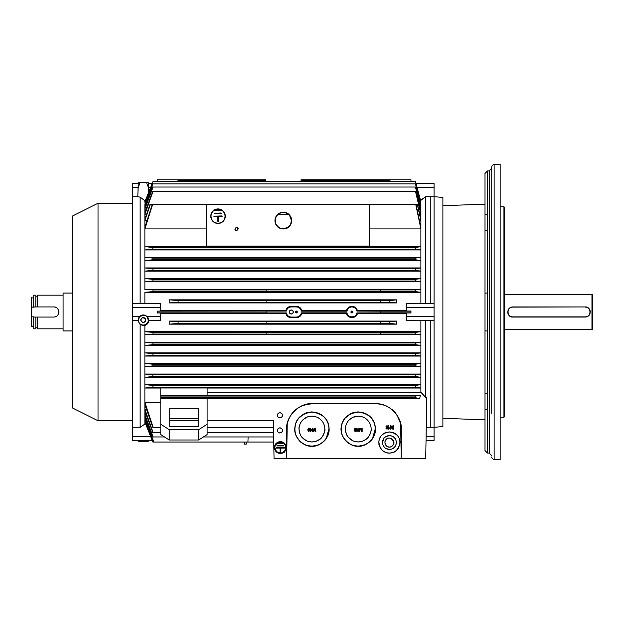 <?xml version="1.0" encoding="UTF-8"?>
<svg xmlns="http://www.w3.org/2000/svg" width="624" height="624" viewBox="0 0 624 624"><rect width="100%" height="100%" fill="white"/><g stroke="black" fill="none" stroke-linecap="round" stroke-linejoin="round"><path stroke-width="0.94" d="M355.774 428.509L356.546 428.158M309.449 428.509L310.229 428.158M220.311 210.116L220.311 210.561L215.537 210.343L220.311 210.116M215.537 210.343L220.529 210.343M221.153 212.995L221.153 213.494L214.664 213.244L221.153 212.995M214.664 213.275L221.403 213.275M221.996 215.927L221.996 216.427L218.291 216.427L218.291 221.855L217.784 221.855L217.784 216.427L213.821 216.177L221.996 215.927M218.291 216.458L222.245 216.208M218.291 221.879L217.784 221.855M213.821 216.208L217.784 216.458M225.038 216.177A7.004 6.997 0 0 0 218.033 209.18A7.004 6.997 0 0 0 211.029 216.177A7.004 6.997 0 0 0 218.033 223.174A7.004 6.997 0 0 0 225.038 216.177A7.004 6.997 180 0 0 218.033 209.212A7.004 6.997 180 0 0 211.029 216.193M225.287 216.177A7.254 7.246 180 0 1 218.033 223.431A7.254 7.246 180 0 1 210.779 216.177A7.254 7.246 180 0 1 218.033 208.931A7.254 7.246 180 0 1 225.287 216.177A7.254 7.246 0 0 1 225.287 216.208L225.287 216.177M210.779 216.208L210.779 216.177A7.254 7.246 0 0 0 218.033 223.454A7.254 7.246 0 0 0 225.287 216.208M430.264 427.651L430.264 320.635M430.264 303.365L430.264 196.349M434.054 427.323L442.892 426.543L442.892 197.457L434.054 196.677M487.531 393.323L485.004 393.323L485.004 175.906L485.004 450.536L487.531 453.063L487.531 170.937L489.216 170.937L489.216 214.672M442.892 418.33L485.004 419.796L485.004 393.323M504.371 386.139L504.371 207.152L503.95 206.731L503.95 417.269L504.371 416.848L504.371 386.139M494.138 164.494L494.138 459.506L500.159 459.818L500.159 164.182L494.138 164.494C492.461 165.04 491.657 165.883 491.743 167.021L491.743 214.672M491.743 409.328L491.743 167.021M491.743 413.533L491.743 168.41L489.216 170.937L489.216 453.063L491.743 455.59M485.004 419.796L485.004 173.464L487.531 170.937M487.531 214.672L485.004 214.672L485.004 230.677L487.531 230.677M35.833 327.787L37.393 327.787L35.833 327.787M63.079 328.84L37.393 328.84L37.393 317.054L35.833 317.054L35.833 328.84L33.727 328.84L35.833 328.84L35.833 317.054L33.727 317.054L33.727 328.84L33.727 317.054L53.812 317.054C60.52 317.132 60.161 306.517 53.812 306.946L33.727 306.946L37.393 306.946L35.833 306.946L35.833 295.16L33.727 295.16L33.727 307.164L31.621 307.164L35.833 306.946L35.833 296.213L37.393 296.213M31.621 326.313L33.727 326.313L31.2 325.9L31.621 297.687L31.2 308.607L31.2 325.9L31.621 326.313L31.621 316.836L31.621 326.313M33.727 316.836L31.621 316.836L31.2 315.393L31.621 316.836L33.727 316.836M33.727 297.687L31.2 298.1L31.2 308.607M31.2 317.14L31.2 306.86L31.2 317.14M55.357 316.813L56.347 316.368M58.118 314.644L58.859 311.821M58.835 311.415L58.711 310.744M58.64 310.495L58.422 309.925M58.344 309.754L57.416 308.459A5.054 5.054 0 0 1 53.812 317.054L37.393 317.054L37.393 328.84M56.488 307.71L55.77 307.343M54.631 307.016L53.867 306.946M53.882 306.946A5.054 5.054 0 0 1 55.068 307.102M55.957 307.421A5.054 5.054 0 0 1 57.197 308.248M63.079 295.16L37.393 295.16L37.393 306.946L53.812 306.946C60.146 306.501 60.559 317.125 53.812 317.054M72.758 215.881L98.023 203.245L98.023 420.755L72.758 408.119L72.758 215.881L72.758 408.119L72.758 215.881L72.758 293.054L63.079 293.054L63.079 330.946L72.758 330.946M510.455 307.523A5.054 5.054 0 0 0 509.067 308.591A5.054 5.054 0 0 1 512.795 306.946L585.218 306.946L512.795 307.117C506.493 306.836 506.493 317.164 512.795 316.883L585.218 316.883C591.521 317.164 591.521 306.836 585.218 307.117A4.883 4.883 0 0 1 590.101 312A4.883 4.883 0 0 1 585.218 316.883L585.218 317.054C592.441 316.727 591.123 306.423 585.218 306.946L512.795 306.946C505.573 307.242 506.922 317.639 512.795 317.054L512.795 316.883A4.883 4.883 0 0 1 507.913 312A4.883 4.883 0 0 1 512.795 307.117L585.218 306.946A5.054 5.054 0 0 1 586.466 307.102A5.054 5.054 0 0 0 585.289 306.946M512.717 317.054A5.054 5.054 0 0 1 511.516 316.891M510.97 316.711A5.054 5.054 0 0 1 509.504 315.838A5.054 5.054 0 0 0 512.795 317.054L585.218 316.883L512.795 317.054C507 317.647 505.463 307.281 512.795 306.946L512.795 306.946A5.054 5.054 0 0 0 510.658 307.421M509.363 315.705A5.054 5.054 0 0 1 508.318 314.348A5.054 5.054 0 0 0 509.363 315.705M508.287 314.285A5.054 5.054 0 0 1 507.749 312.304A5.054 5.054 0 0 0 508.287 314.285M587.083 307.304A5.054 5.054 0 0 1 588.627 308.264A5.054 5.054 0 0 0 587.083 307.304M588.65 308.295A5.054 5.054 0 0 1 590.273 311.836A5.054 5.054 0 0 0 588.65 308.295M589.033 315.323A5.054 5.054 0 0 1 587.566 316.477A5.054 5.054 0 0 0 589.033 315.323M587.387 316.563A5.054 5.054 0 0 1 585.281 317.054A5.054 5.054 0 0 0 587.387 316.563M504.371 329.683L591.958 329.683L592.8 328.84L592.8 295.16L592.8 328.84L592.8 295.16L591.958 294.317L591.958 329.683L591.958 294.317L504.371 294.317M585.218 306.946C591.045 306.415 592.558 316.68 585.218 317.054L512.795 317.054M487.531 330.946L485.004 330.946M417.37 334.316L420.49 334.737M150.181 334.316L145.478 334.737M144.877 334.316L144.877 334.784L153.036 334.066L152.927 332.381L144.877 331.679L144.877 334.784L420.888 334.784L420.888 331.679L415.537 332.381L415.467 334.066L420.888 334.784L415.467 334.066L415.537 332.381L380.57 332.381L380.57 334.066L415.467 334.066L380.57 334.066L380.57 332.358L266.877 332.358L415.537 332.381L420.888 331.679L144.877 331.679L152.927 332.381L266.877 332.358L152.927 332.381L153.036 334.066L380.57 334.09L266.877 334.09L266.877 332.381L266.877 334.09L153.036 334.066L144.877 334.784L144.877 342.28L420.888 342.28L420.888 334.784L144.877 334.784L144.877 325.432L143.294 325.619L140.135 324.535L140.135 427.268L132.553 427.268L132.553 440.513L152.233 440.513L132.553 440.513L132.553 436.301L150.548 436.301L132.553 436.301L132.553 427.268L140.135 427.268L145.486 423.673L140.135 427.268L140.135 324.535L143.294 325.619M132.553 420.755L98.023 420.755L98.023 203.245L132.553 203.245M143.294 441.269L148.317 441.269L143.294 441.269C138.427 441.269 135.431 441.269 143.294 441.269M278.078 443.188L278.078 443.719L282.633 443.719L282.633 443.212L277.828 443.438L282.633 443.188L278.078 443.188L282.633 443.188L282.633 443.719L277.828 443.438M277.243 445.403L277.243 445.91L283.475 445.91L283.475 445.403L276.986 445.63L283.475 445.372L277.243 445.403M283.725 445.63L276.986 445.63M284.567 447.814L276.401 447.564L284.567 447.845L280.605 448.094L280.605 452.306L280.106 452.306L280.106 448.094L280.106 452.306L280.605 452.306L280.605 448.094L284.31 448.094L284.31 447.587L276.401 447.587L276.401 448.094L280.106 448.094L280.106 452.275L280.106 448.094L276.143 447.814M280.605 452.275L280.605 448.094L280.605 452.275M277.243 445.372L277.243 445.879L277.243 445.372L283.475 445.372L283.475 445.879M276.401 447.564L276.401 448.063L276.401 447.564L284.31 447.564L284.31 448.063M281.861 452.821L284.809 450.746L285.831 447.58A5.476 5.468 -0 0 1 280.355 453.032A5.476 5.468 -0 0 1 274.88 447.58L276.393 451.331L278.327 452.642M279.755 453.001L280.566 453.032M274.88 447.587A5.476 5.468 180 0 0 280.355 453.063A5.476 5.468 180 0 0 285.831 447.587A5.476 5.468 180 0 0 280.355 442.12A5.476 5.468 180 0 0 274.88 447.587C274.318 446.402 275.465 444.709 278.327 442.51L281.58 442.26C283.585 442.595 286.073 444.491 285.706 448.75C284.84 451.487 283.124 452.93 280.566 453.055C275.106 451.682 275.785 451.199 274.88 447.587M274.459 447.587L275.356 450.707C276.962 452.657 278.71 453.586 280.582 453.476C284.045 452.072 284.482 453.983 286.252 447.587C285.909 444.28 284.38 442.369 281.674 441.847C279.318 441.574 277.454 442.127 276.081 443.531C275.231 444.054 274.685 445.403 274.459 447.587A5.897 5.889 -0 0 1 280.355 441.698A5.897 5.889 -0 0 1 286.252 447.587A5.897 5.889 -0 0 1 280.355 453.484A5.897 5.889 -0 0 1 274.459 447.587L274.459 447.564A5.897 5.889 180 0 0 274.459 447.58L274.825 445.513L276.081 443.5L278.171 442.088L280.582 441.675L284.388 443.266L285.722 445.123L286.252 447.58A5.897 5.889 180 0 0 280.355 441.667A5.897 5.889 180 0 0 274.459 447.564M279.934 432.9A2.527 2.519 180 0 0 282.118 429.117A2.527 2.519 180 0 0 277.75 429.117A2.527 2.519 180 0 0 279.934 432.9C277.891 433.485 276.198 429.445 278.889 428.08C282.454 427.253 284.497 431.886 279.934 432.9M279.934 417.745A2.527 2.519 180 0 0 282.118 413.962A2.527 2.519 180 0 0 277.75 413.962A2.527 2.519 180 0 0 279.934 417.745C277.891 418.337 276.198 414.297 278.889 412.932C282.454 412.105 284.497 416.731 279.934 417.745M169.213 426.722L198.689 426.722L169.213 426.722L198.689 426.722L198.689 408.299L169.213 408.299L169.213 426.722L169.213 418.618L198.689 418.618L198.689 426.722L198.689 418.618L169.213 418.618L169.213 426.722L169.213 408.299L198.689 408.299L198.689 426.722L169.213 426.722M286.697 440.778L286.673 458.539L401.209 458.539L401.209 429.062C402.464 418.306 390.296 402.948 375.944 403.798L311.938 403.798C300.456 402.293 284.645 416.302 286.673 431.012L286.673 458.539L287.219 424.039C290.55 410.288 300.183 404.672 311.938 403.861L375.944 403.861C381.584 403.814 386.903 405.709 391.895 409.547C394.828 410.881 397.753 415.717 400.663 424.039L401.209 458.539L425.716 458.539L426.785 397.363L425.63 397.363L420.888 392.278L207.113 392.278L207.113 395.257L420.326 395.257L419.702 398.525L207.113 398.525L419.702 398.525L415.483 397.73L419.702 398.525L420.326 395.257L415.771 396.045L415.483 397.73L160.797 397.73L160.797 395.725L415.771 396.045L160.797 396.045L160.797 397.73L415.483 397.73L415.771 396.045L420.326 395.257L160.797 395.725L160.797 387.988L207.113 387.988L207.113 395.725L207.113 387.988L160.797 387.988L160.797 395.725L207.113 395.725L207.113 392.278L420.888 392.278L420.888 388.05L207.113 388.05L420.888 388.05L420.888 392.278L425.63 397.363L425.63 320.635L406.263 320.635L406.263 312.975L410.974 312.975L410.974 311.158L380.57 311.158L380.57 312.842L410.974 312.842L406.263 312.975L406.263 320.635L406.263 313.552L357.396 313.552L406.263 313.552M169.19 324.168L178.144 323.45L178.09 321.766L169.19 321.071L169.19 324.168L396.575 324.168L389.836 323.45L389.883 321.766L380.57 321.766L380.57 323.45L389.836 323.45L380.57 323.45L380.57 321.695L266.877 321.695L389.883 321.766L396.575 321.071L169.19 321.071L178.09 321.766L266.877 321.695L178.09 321.766L178.144 323.45L266.877 323.45L266.877 321.766L266.877 323.521L380.57 323.521L178.144 323.45L169.19 324.168L169.19 321.071L396.575 321.071L389.883 321.766L389.836 323.45L396.575 324.168L396.575 321.071L396.575 324.168L169.19 324.168M380.57 300.479L178.144 300.55L169.19 299.832L169.19 302.929L396.575 302.929L389.883 302.234L266.877 302.305L380.57 302.305L380.57 300.55L389.836 300.55L396.575 299.832L169.19 299.832L178.144 300.55L178.082 302.234L169.19 302.929L178.082 302.234L178.144 300.55L266.877 300.55L266.877 302.234L178.082 302.234L266.877 302.234L266.877 300.479L380.57 300.479M389.883 302.234L389.836 300.55L380.57 300.55L380.57 302.234L389.883 302.234L396.575 302.929L396.575 299.832L389.836 300.55L389.883 302.234M356.905 311.072L357.396 310.448C356.608 308.116 354.791 306.743 351.936 306.322C349.066 306.735 347.24 308.139 346.46 310.541L346.46 310.541C347.334 307.897 349.159 306.493 351.936 306.322L351.936 306.946C349.448 306.985 347.786 308.389 346.96 311.158A5.054 5.054 0 0 1 356.905 311.072L380.57 311.158L356.905 311.072C356.047 308.35 354.393 306.977 351.936 306.946L351.936 306.322C354.689 306.485 356.507 307.858 357.396 310.448L406.263 310.448L406.263 303.365L406.263 307.577L434.054 307.577L434.054 316.423L406.263 316.423L434.054 316.423L434.054 320.635L406.263 320.635L434.054 320.635L434.054 427.268L426.262 427.268L434.054 427.268L434.054 436.309L426.098 436.309L434.054 436.309L434.054 440.521L426.028 440.521L434.054 440.521L434.054 307.577L406.263 307.577L406.263 311.025L410.974 311.025L410.974 312.842L356.905 312.928A5.054 5.054 0 0 1 346.96 312.842L301.337 312.842A5.054 5.054 0 0 1 296.353 317.054L291.307 317.054A5.054 5.054 45 0 1 286.338 312.928L266.877 312.928L266.877 311.158L266.877 312.842L157.381 312.842L157.381 311.158L157.381 312.975L286.338 312.928C287.079 315.533 288.733 316.906 291.307 317.054L296.353 317.054C298.974 316.891 300.635 315.487 301.337 312.842L346.96 312.842C346.921 318.1 356.834 318.193 356.905 312.928L380.57 312.928L380.57 311.158L410.974 311.158L406.263 311.025L406.263 303.365L425.63 303.365L425.63 196.732L420.888 200.327L420.888 201.731L415.529 181.615L410.974 181.615L415.529 181.615M389.813 180.219L390.281 181.631L389.813 180.219L301.08 180.219L389.86 180.219L390.328 181.631L389.86 180.219M300.94 181.631L301.08 180.219L300.955 181.631L301.08 180.219L300.94 181.631L265.691 181.615L300.908 181.615L301.072 179.782L410.974 179.782L410.974 181.631L410.974 179.782L301.072 179.782L300.908 181.631L301.072 179.782M178.183 180.219L265.528 180.219L178.183 180.219L177.559 181.631L178.121 180.219M265.543 180.219L265.66 181.631L265.528 180.219M144.877 248.282L144.877 228.914L152.568 204.625L144.877 228.914L206.248 228.914L144.877 228.914L144.877 219.274L144.877 220.436L147.046 220.436L144.877 220.436L144.877 227.425L152.178 204.625L149.885 204.625L144.877 219.274L144.877 214.258L144.877 219.274L150.236 204.625L144.877 220.436L150.236 204.625L152.178 204.625L144.877 227.425L144.901 228.883M144.901 228.836L145.322 227.425M417.37 289.684L420.872 289.216L144.877 289.216L144.877 289.684L144.877 289.216L150.173 289.684M420.888 289.216L420.888 278.585L415.467 279.326L415.576 281.011L420.888 281.713L144.877 281.713L152.872 281.011L144.877 281.713L144.877 289.216L153.036 289.934L380.57 289.91L380.57 291.619L415.537 291.619L415.467 289.934L266.877 289.91L266.877 291.619L152.927 291.619L144.877 292.321L420.888 292.321L420.888 303.365L420.888 289.216L420.888 292.321L415.537 291.619L420.888 292.321L144.877 292.321L152.927 291.619L380.57 291.642L380.57 289.934L415.467 289.934L420.888 289.216L415.467 289.934L415.537 291.619L266.877 291.642L266.877 289.934L153.036 289.934L152.927 291.619L153.036 289.934L144.877 289.216L420.888 289.216L420.888 281.713L415.576 281.011L420.888 281.713L144.877 281.713L152.872 281.011L415.576 281.011L152.872 281.011L153.036 279.326L152.872 281.011M144.877 280.145L144.877 281.713L144.877 278.585L153.036 279.326L144.877 278.585L420.888 278.585L144.877 278.585L144.877 271.12L144.877 289.216M415.576 281.011L415.467 279.326L420.888 278.585L420.888 271.12L415.6 270.395L420.888 271.12L420.888 267.946L415.451 268.71L415.6 270.395L152.833 270.395L144.877 271.12L420.888 271.12L144.877 271.12L152.833 270.395L144.877 271.12L144.877 267.946L144.877 271.12L144.877 267.946L153.052 268.71L152.833 270.395L415.6 270.395L415.451 268.71L153.052 268.71L144.877 267.946L420.888 267.946L144.877 267.946L144.877 260.528L152.779 259.787L144.877 260.528L144.877 269.529M152.833 270.395L153.052 268.71L415.451 268.71L420.888 267.946L420.888 260.528L415.639 259.787L420.888 260.528L420.888 257.299L415.459 258.102L415.639 259.787L420.888 260.528L144.877 260.528L420.888 260.528L415.639 259.787L152.779 259.787L144.877 260.528L152.779 259.787L415.639 259.787L415.459 258.102L153.052 258.102L152.779 259.787L153.052 258.102L144.877 257.299L144.877 260.528L144.877 257.299L153.052 258.102L415.459 258.102L420.888 257.299L144.877 257.299L420.888 257.299L420.888 246.636L415.467 247.486L415.685 249.171L420.888 249.951L144.877 249.951L144.877 257.299L144.877 249.951L420.888 249.951L415.685 249.171L152.708 249.171L144.877 249.951L152.708 249.171L415.685 249.171L415.467 247.486L153.036 247.486L152.708 249.171L153.036 247.486L144.877 246.636L144.877 249.951L144.877 246.636L153.036 247.486L415.467 247.486L420.888 246.636L144.877 246.636L420.888 246.636L420.888 219.274L417.557 204.625L420.888 219.274L420.888 212.519L415.631 191.217L420.888 214.258L419.765 214.258L420.888 214.258L415.451 191.217L153.059 191.217L144.877 214.258L146.57 214.258L144.877 214.258L153.059 191.217L415.451 191.217M144.877 258.905L144.877 260.528M148.106 246.979L150.54 247.237M418.314 247.049L419.718 246.831M144.877 213.424L152.786 191.217L144.877 212.519L144.877 207.722L144.877 219.274M144.877 204.165L144.877 207.722L152.833 187.036L144.877 207.722L144.877 205.093L145.876 205.093L144.877 205.093L153.044 183.869L144.877 204.165L152.88 183.869L415.459 183.869L420.888 205.093L415.568 183.869L153.044 183.869M420.88 202.293L420.732 201.739M153.052 181.615L415.459 181.631L152.942 181.615L144.877 201.739L153.044 181.631L144.877 202.332L145.595 202.332L144.877 202.332L144.877 200.803L140.135 197.098L140.135 303.365L144.877 303.365L144.877 292.321L144.877 303.365M145.111 201.739L144.893 202.293M146.858 183.487L148.457 187.699L150.501 187.699L148.457 187.699L148.621 192.387L148.317 182.731L138.263 182.731L143.294 182.731M415.6 187.036L420.888 209.017L415.6 187.036L420.888 207.722L420.888 205.093L420.225 205.093L420.888 205.093L415.459 183.869M334.425 204.625L415.779 204.625L420.888 228.914L415.779 204.625L206.248 204.625L206.248 246.051L369.626 246.051L369.626 204.625L369.626 246.051L206.248 246.051L206.248 204.625L152.178 204.625L417.331 204.625L420.888 220.436L417.331 204.625L416.036 204.625L420.888 227.425L415.779 204.625M245.154 204.625L253.235 204.625M219.047 204.625L227.128 204.625M415.467 279.326L153.036 279.326L415.467 279.326M415.631 191.217L420.888 212.519L420.888 220.436L419.445 220.436L420.888 220.436L420.888 228.914L369.626 228.914L420.888 228.914L420.888 271.12L415.6 270.395M283.304 228.712A8.089 8.089 0 0 1 276.299 216.583A8.089 8.089 0 0 1 290.308 216.583A8.089 8.089 0 0 1 283.304 228.712L287.586 227.487C288.428 227.245 289.505 225.958 290.815 223.618L291.385 220.311L289.653 215.615C287.711 214.352 289.31 213.408 283.304 212.542C279.341 212.566 276.713 214.664 275.418 218.821L275.223 220.311C275.426 222.877 275.886 224.492 276.604 225.155C279.607 227.963 278.179 227.885 283.304 228.712M283.304 228.969A8.346 8.346 0 0 0 290.534 216.45A8.346 8.346 0 0 0 276.073 216.45A8.346 8.346 0 0 0 283.304 228.969L278.889 227.713C278.015 227.464 276.9 226.13 275.551 223.72L274.958 220.303C275.317 217.885 275.909 216.271 276.744 215.452C278.756 214.149 277.103 213.174 283.304 212.277C287.843 212.823 289.653 213.954 291.439 218.759L291.642 220.303C291.431 222.947 290.956 224.617 290.222 225.303C287.126 228.205 288.592 228.119 283.304 228.969M236.566 230.576C238.524 229.515 238.524 228.439 236.566 227.347C234.601 228.439 234.601 229.515 236.566 230.576C234.413 229.913 234.413 228.836 236.566 227.347C238.727 227.994 238.727 229.07 236.566 230.576M144.877 228.914L144.877 249.951M257.618 204.625L330.041 204.625L257.618 204.625M338.465 204.625L342.506 204.625L338.465 204.625C334.558 204.625 332.319 204.625 338.465 204.625M249.194 204.625L253.235 204.625L249.194 204.625C245.287 204.625 243.048 204.625 249.194 204.625M223.088 204.625L227.128 204.625L223.088 204.625C219.18 204.625 216.941 204.625 223.088 204.625M355.306 204.625L359.346 204.625L355.306 204.625C351.406 204.625 349.159 204.625 355.306 204.625M369.626 204.625L359.354 204.625M416.036 204.625L417.331 204.625M351.265 204.625L342.506 204.625M288.288 214.258L278.32 214.258L288.288 214.258M420.888 204.165L420.888 212.519L420.888 209.017L420.038 209.017L420.888 209.017L415.451 187.036L153.052 187.036L144.877 209.017L146.156 209.017L144.877 209.017L153.052 187.036L415.451 187.036M420.888 202.332L420.412 202.332L420.888 202.332L415.459 181.631L420.888 202.332L420.514 200.327L425.63 196.732L425.63 303.365M420.888 271.12L420.888 281.713M144.877 209.017L144.877 207.722L144.877 209.017M139.729 183.487L138.13 187.699L137.81 196.732L138.115 186.974M138.263 182.731L138.13 187.699L132.553 187.699L132.553 183.487L138.239 183.487L132.553 183.487L132.553 187.699L138.13 187.699M138.77 196.95L140.135 197.098L141.679 198.362M152.194 183.487L148.348 183.487L152.194 183.487M265.691 181.631L265.535 179.782L157.381 179.782L157.381 181.631L157.381 179.782L265.535 179.782L265.691 181.631L265.535 179.782M144.877 200.803L144.877 202.332M143.294 317.741L143.278 317.741A2.262 2.262 0 0 1 145.252 321.134A2.262 2.262 0 0 1 141.336 321.134A2.262 2.262 0 0 1 143.294 317.741L145.4 319.176M143.294 317.6A2.402 2.402 0 0 0 141.211 321.204A2.402 2.402 0 0 0 145.369 321.204A2.402 2.402 0 0 0 143.294 317.6C145.876 318.201 146.203 319.73 144.284 322.187C140.899 322.967 138.949 318.568 143.294 317.6M143.294 325.026C144.323 326.227 149.534 321.407 148.317 319.808C148.699 317.507 147.022 315.892 143.294 314.972C140.923 315.229 139.386 316.235 138.684 317.99C138.177 318.482 138.154 319.769 138.622 321.859C139.721 324.106 141.281 325.159 143.294 325.026A5.023 5.023 0 0 1 138.941 317.491A5.023 5.023 0 0 1 147.646 317.491A5.023 5.023 0 0 1 143.294 325.026M415.568 342.989L420.888 342.28L144.877 342.28L152.88 342.989L415.568 342.989L415.459 344.674L420.888 345.415L420.888 342.28L415.568 342.989L152.88 342.989L153.044 344.674L415.459 344.674L415.568 342.989L420.888 342.28L420.888 345.415L415.459 344.674L153.044 344.674L152.88 342.989L144.877 342.28L144.877 345.415L153.044 344.674L144.877 345.415L420.888 345.415L144.877 345.415L144.877 352.88L420.888 352.88L420.888 345.415L420.888 352.88L144.877 352.88L152.825 353.605L415.607 353.605L420.888 352.88L415.607 353.605L415.459 355.29L420.888 356.054L420.888 352.88L420.888 356.054L415.459 355.29L415.607 353.605L152.825 353.605L153.044 355.29L415.459 355.29L153.044 355.29L152.825 353.605L144.877 352.88L144.877 356.054L153.044 355.29L144.877 356.054L420.888 356.054L144.877 356.054L144.877 363.472L420.888 363.472L420.888 356.054L420.888 363.472L144.877 363.472L152.779 364.213L415.639 364.213L420.888 363.472L415.639 364.213L415.451 365.898L420.888 366.701L420.888 363.472L420.888 366.701L415.451 365.898L415.639 364.213L152.779 364.213L153.052 365.898L415.451 365.898L153.052 365.898L152.779 364.213L144.877 363.472L144.877 366.701L153.052 365.898L144.877 366.701L420.888 366.701L144.877 366.701L144.877 374.049L420.888 374.049L420.888 366.701L420.888 374.049L144.877 374.049L152.708 374.829L415.685 374.829L420.888 374.049L415.685 374.829L415.467 376.514L420.888 377.364L420.888 374.049L420.888 377.364L415.467 376.514L415.685 374.829L152.708 374.829L153.036 376.514L415.467 376.514L153.036 376.514L152.708 374.829L144.877 374.049L144.877 377.364L153.036 376.514L144.877 377.364L420.888 377.364L144.877 377.364L144.877 384.618L152.662 385.437L415.717 385.437L420.888 384.618L144.877 384.618L420.888 384.618L420.888 377.364L420.888 388.05L420.888 384.618L415.717 385.437L415.459 387.122L420.888 388.05L415.459 387.122L415.717 385.437L152.662 385.437L153.044 387.122L415.459 387.122L153.044 387.122L152.662 385.437L144.877 384.618L144.877 334.784M245.404 444.14L246.207 444.14L245.404 444.14M248.11 436.956L247.931 442.034L273.749 442.034L153.863 442.034L144.877 418.673L144.877 423.673L144.877 422.144L152.841 442.034L144.877 421.528L152.958 442.034L153.691 442.034L152.958 442.034L153.691 442.034L144.877 419.663L153.691 442.034L247.931 442.034L248.11 436.956M145.119 422.144L144.877 421.528L145.603 421.528L144.877 421.528L144.877 418.673L153.863 442.034L152.841 442.034L152.233 440.513M145.259 419.663L144.877 418.673L145.883 418.673L144.877 418.673L145.259 419.663M145.361 416.021L144.877 414.687L144.877 418.673L144.877 416.021L152.919 436.956L144.877 416.021L144.877 414.687L153.137 436.956L144.877 414.687L146.172 414.687L144.877 414.687L145.361 416.021M273.663 436.956L203.44 436.956L273.663 436.956L273.585 432.728L207.113 432.728L273.585 432.728L273.499 427.378L207.113 427.378L273.499 427.378L273.374 420.404L207.113 420.404L273.374 420.404L273.663 436.956M164.479 436.956L153.137 436.956L164.479 436.956M144.877 411.138L144.877 414.687L144.877 411.138L152.872 432.728L144.877 411.138L144.877 409.352L144.877 411.138L144.877 409.352L153.153 432.728L144.877 409.352L146.445 409.352L144.877 409.352L144.877 404.804L144.877 410.257M160.797 432.728L153.153 432.728L160.797 432.728M152.833 427.378L144.877 404.804L152.833 427.378M160.797 427.378L153.161 427.378L144.877 402.457L144.877 404.804L144.877 402.457L160.797 402.457L144.877 402.457L153.161 427.378L160.797 427.378M144.877 388.05L144.877 402.457L144.877 384.618L144.877 388.05L153.044 387.122L144.877 388.05L160.797 388.05L144.877 388.05L144.877 384.618L144.877 386.35M198.689 420.404L169.213 420.404L198.689 420.404M144.877 403.65L144.877 404.804M144.877 422.136L144.877 421.528M144.877 418.673L144.877 416.021M308.123 429.905L308.81 431.301L308.123 429.905L308.81 428.501L308.123 429.905L308.81 428.501L309.496 429.905L308.81 428.501L308.123 429.905L308.81 431.301L309.496 429.905L308.763 431.301M308.849 428.501L309.496 429.905L309.278 431.059M309.925 429.975L308.81 431.652L307.694 429.905L308.81 431.652L309.925 429.905L309.59 428.509L308.81 428.158L307.694 429.967M307.694 429.827L308.747 428.158M308.841 428.158L309.59 428.509L309.925 429.905L308.81 431.652M309.613 428.54L308.81 428.158L307.694 429.905M311.009 429.421L311.009 430.966L311.009 429.421L312.086 429.421L311.009 429.421L311.009 430.966L312.086 429.421L311.009 429.421L312.086 429.421L311.009 430.966L312.086 429.421L311.009 430.966L311.009 429.421M312.499 429.421L311.009 429.031L310.588 428.212L310.588 429.031L310.128 429.031L310.588 431.636L312.499 429.421L310.588 431.636L310.588 429.421L310.128 429.421L310.588 428.212L311.009 429.031L312.499 429.421M314.332 429.211L315.143 431.636L315.822 431.636L315.822 428.212L315.385 428.212L315.385 431.129L314.402 428.212L312.991 431.083L312.991 428.212L312.554 428.212L312.554 431.636L313.162 431.636L314.168 428.704L315.143 431.636L315.822 431.636L315.822 428.212L315.385 428.212L315.385 431.129L314.402 428.212L312.991 431.083L312.991 428.212L312.554 428.212L312.554 431.636L313.162 431.636L313.989 429.257M311.938 441.948L315.869 441.332L319.823 439.257C322.468 438.555 325.907 428.867 324.823 429.25C325.003 427.183 323.809 422.924 322.054 421.083L319.441 418.587C318.022 418.072 319.231 417.152 311.938 416.177C309.169 416.38 307.39 416.762 306.61 417.331L302.983 419.796C301.564 421.021 299.442 424.304 299.161 427.362C298.412 426.091 299.582 435.833 302.094 437.385L306.251 440.63C307.211 440.778 305.698 441.207 311.938 441.948A12.886 12.886 0 0 1 300.776 422.62A12.886 12.886 0 0 1 323.099 422.62A12.886 12.886 0 0 1 311.938 441.948M306.766 445.271A17.012 17.012 0 0 0 312.905 446.043M317.031 445.294A17.012 17.012 0 0 0 320.65 443.672M328.497 432.962A17.012 17.012 0 0 0 328.856 430.841M328.871 427.463A17.012 17.012 0 0 0 328.232 424.18M327.218 421.59A17.012 17.012 0 0 0 326.157 419.718M324.659 417.768A17.012 17.012 0 0 0 321.968 415.319M319.238 413.696A17.012 17.012 0 0 0 311.719 412.051M308.116 412.487A17.012 17.012 0 0 0 300.199 416.746M297.515 420.03A17.012 17.012 0 0 0 296.135 422.76M295.136 426.387A17.012 17.012 0 0 0 295.082 431.356M296.377 435.942A17.012 17.012 0 0 0 296.626 436.472M302.39 443.141A17.012 17.012 0 0 0 304.247 444.233M311.938 446.074C304.473 446.995 293.927 438.227 294.934 428.407C295.503 419.016 301.174 413.564 311.938 412.051C322.702 413.564 328.364 419.016 328.934 428.407C329.948 438.22 319.394 446.995 311.938 446.074M311.938 446.215C319.457 447.143 330.104 438.298 329.082 428.399C328.505 418.93 322.795 413.431 311.938 411.91C301.08 413.431 295.37 418.93 294.793 428.399C293.771 438.298 304.411 447.151 311.938 446.215L306.704 445.403C307.203 445.801 301.837 443.336 301.439 442.634C299.824 441.722 298.015 439.319 296.002 435.419C294.785 430.934 294.38 428.594 294.793 428.399L295.909 422.939L298.459 418.439L304.083 413.813C303.475 414.227 305.838 412.253 311.938 411.91L318.185 413.08C318.014 412.784 322.858 415.451 323.24 416.153L326.266 419.617C327.608 422.191 326.992 419.975 328.661 425.233L329.082 428.399L326.149 438.68C325.572 439.904 323.864 441.558 321.009 443.625L318.708 444.826L311.938 446.215M360.656 429.211L361.468 431.636L362.146 431.636L362.146 428.212L361.709 428.212L361.709 431.129L360.719 428.212L359.307 431.083L359.307 428.212L358.87 428.212L358.87 431.636L359.479 431.636L360.493 428.704L361.468 431.636L362.146 431.636L362.146 428.212L361.709 428.212L361.709 431.129L360.719 428.212L359.307 431.083L359.307 428.212L358.87 428.212L358.87 431.636L359.479 431.636L360.305 429.257M357.326 429.421L357.326 430.966L357.326 429.421L358.402 429.421L357.326 429.421L357.326 430.966L358.402 429.421L357.326 429.421L358.402 429.421L357.326 430.966L358.402 429.421L357.326 430.966L357.326 429.421M358.816 429.421L357.326 429.031L356.905 428.212L356.905 429.031L356.444 429.031L356.905 431.636L358.816 429.421L356.905 431.636L356.905 429.421L356.444 429.421L356.905 428.212L357.326 429.031L358.816 429.421M354.44 429.905L355.134 431.301L354.44 429.905L355.126 428.501L354.44 429.905L355.126 428.501L355.813 429.905L355.126 428.501L354.44 429.905L355.134 431.301L355.813 429.905L355.087 431.301M355.173 428.501L355.813 429.905L355.594 431.059M356.242 429.975L355.126 431.652L354.011 429.905L355.126 431.652L356.242 429.905L355.906 428.509L355.126 428.158L354.011 429.967M354.011 429.827L355.064 428.158M355.157 428.158L355.883 428.485M355.93 428.54L356.242 429.905L355.126 431.652M354.011 429.905L355.126 428.158L355.906 428.509M358.254 441.948L362.185 441.332L366.14 439.257C368.784 438.555 372.224 428.867 371.14 429.25C371.319 427.183 370.126 422.924 368.371 421.083L365.765 418.587C364.338 418.072 365.555 417.152 358.254 416.177L352.927 417.331L349.307 419.796C347.88 421.021 345.758 424.304 345.485 427.362C344.729 426.091 345.899 435.833 348.418 437.385L352.576 440.63C353.527 440.778 352.022 441.207 358.254 441.948A12.886 12.886 0 0 1 347.1 422.62A12.886 12.886 0 0 1 369.416 422.62A12.886 12.886 0 0 1 358.254 441.948M353.09 445.271A17.012 17.012 0 0 0 359.221 446.043M363.347 445.294A17.012 17.012 0 0 0 366.967 443.672M374.813 432.962A17.012 17.012 0 0 0 375.172 430.841M375.196 427.463A17.012 17.012 0 0 0 374.556 424.18M373.542 421.59A17.012 17.012 0 0 0 372.473 419.718M370.976 417.768A17.012 17.012 0 0 0 368.285 415.319M365.563 413.696A17.012 17.012 0 0 0 358.043 412.051M354.432 412.487A17.012 17.012 0 0 0 346.523 416.746M343.84 420.03A17.012 17.012 0 0 0 342.451 422.76M341.453 426.387A17.012 17.012 0 0 0 341.398 431.356M342.701 435.942A17.012 17.012 0 0 0 342.943 436.472M348.707 443.141A17.012 17.012 0 0 0 350.563 444.233M358.254 446.074C350.797 446.995 340.244 438.227 341.258 428.407C341.827 419.016 347.49 413.564 358.254 412.051C369.018 413.564 374.689 419.016 375.258 428.407C376.272 438.22 365.711 446.995 358.254 446.074M358.254 446.215C365.773 447.143 376.42 438.298 375.398 428.399C374.829 418.93 369.112 413.431 358.254 411.91C347.404 413.431 341.687 418.93 341.11 428.399C340.096 438.298 350.735 447.151 358.254 446.215L353.02 445.403C353.519 445.801 348.153 443.336 347.755 442.634C346.141 441.722 344.331 439.319 342.319 435.419C341.102 430.934 340.704 428.594 341.11 428.399L342.225 422.939L344.783 418.439L350.399 413.813C349.791 414.227 352.154 412.253 358.254 411.91L364.502 413.08C364.33 412.784 369.182 415.451 369.564 416.153L372.583 419.617C373.924 422.191 373.308 419.975 374.977 425.233L375.398 428.399L372.466 438.68C371.896 439.904 370.18 441.558 367.325 443.625L365.024 444.826L358.254 446.215M389.415 447.002C390.328 448.063 394.953 443.789 393.877 442.361L391.264 438.469C388.276 437.588 386.295 438.344 385.328 440.747C384.064 442.049 386.24 447.993 389.415 447.002A4.462 4.462 0 0 1 385.554 440.302A4.462 4.462 0 0 1 393.284 440.302A4.462 4.462 0 0 1 389.415 447.002M389.415 449.444A6.903 6.903 0 0 0 391.817 449.015A6.903 6.903 0 0 1 389.415 449.444A6.903 6.903 0 0 0 395.398 439.085A6.903 6.903 0 0 0 383.432 439.085A6.903 6.903 0 0 0 389.415 449.444L385.765 448.399C383.994 447.837 381.88 442.79 382.528 442.993L383.651 438.734C383.245 437.884 385.164 436.847 389.415 435.63C393.299 436.028 395.538 437.814 396.146 440.996C396.419 440.567 396.529 444.53 395.14 446.41C392.574 448.804 393.791 448.734 389.415 449.444M392.246 448.835A6.903 6.903 0 0 0 394.173 447.541A6.903 6.903 0 0 1 392.246 448.835M394.742 446.932A6.903 6.903 0 0 0 392.27 436.246A6.903 6.903 0 0 1 394.742 446.932M391.373 435.911A6.903 6.903 0 0 0 382.512 442.268A6.903 6.903 0 0 1 391.373 435.911M382.512 442.728A6.903 6.903 0 0 0 383.003 445.091A6.903 6.903 0 0 1 382.512 442.728M384.665 447.548A6.903 6.903 0 0 0 389.337 449.444A6.903 6.903 0 0 1 384.665 447.548M389.415 453.063C383.292 452.743 379.782 449.101 378.893 442.127C379.252 436.316 382.754 432.947 389.415 432.011C396.076 432.947 399.586 436.316 399.937 442.127C399.048 449.093 395.546 452.743 389.415 453.063L389.563 453.063M392.87 452.478L393.791 452.111M398.791 437.736L398.518 437.245M397.176 435.419L396.77 435.006M382.239 434.834L381.818 435.248M380.32 437.237L379.665 438.571M378.924 441.714L378.885 442.564M381.319 449.264L382.309 450.302M385.102 452.135L385.866 452.447M389.415 453.125C395.577 452.798 399.103 449.132 399.992 442.127C399.641 436.285 396.115 432.892 389.415 431.948C382.715 432.892 379.189 436.285 378.838 442.127C379.727 449.132 383.253 452.798 389.415 453.125C387.59 453.219 385.718 452.681 383.815 451.519C382.582 451.581 378.464 445.544 378.979 444.335L378.838 442.127C379.088 439.421 379.837 437.369 381.1 435.981L383.245 433.93C384.415 433.508 383.425 432.752 389.415 431.948C392.535 432.143 394.859 433.017 396.388 434.569C397.964 435.809 399.071 437.681 399.734 440.177C400.546 441.605 400.023 444.374 398.182 448.469C394.259 452.143 396.123 452.041 389.415 453.125M391.591 426.738L391.771 426.184L392.746 429.117L393.424 429.117L393.424 425.693L392.987 425.693L392.987 428.61L391.997 425.693L390.593 428.563L390.593 425.693L390.156 425.693L390.156 429.117L390.764 429.117L391.934 426.691L390.764 429.117L390.156 429.117L390.156 425.693L390.593 425.693L390.593 428.563L391.997 425.693L392.987 428.61L392.987 425.693L393.424 425.693L393.424 429.117L392.746 429.117L391.934 426.691M389.633 427.869L388.37 429.133L388.37 425.693L388.791 425.693L388.37 425.693L388.37 429.133L389.633 428.275L389.633 427.869L388.791 428.376L388.791 425.693L388.791 428.376L389.571 427.892M388.643 429.133L389.633 428.275L388.643 429.133M387.707 426.808L387.013 425.981L387.707 426.808L387.028 427.549L387.707 426.808L387.013 425.981L386.365 426.785L387.028 427.549L386.365 426.785L387.028 427.549L387.707 426.808L387.028 427.549L386.365 426.785L387.013 425.981L386.365 426.785L387.013 425.981L387.707 426.808M387.754 427.487L387.348 428.672L385.991 428.282L386.966 429.133L387.824 428.743L388.198 427.3L387.005 425.638L385.928 426.808L386.942 427.916L387.777 427.463L386.989 428.789L387.777 427.463L386.942 427.916L385.928 426.863M385.928 426.746L386.95 425.638M387.059 425.638L388.19 427.229M388.19 427.362L387.863 428.696M387.808 428.766L386.997 429.133M386.911 429.133L385.999 428.337M386.966 429.133L385.991 428.282L387.348 428.672L387.722 427.534M386.568 428.61L386.989 428.789M385.928 426.808L387.005 425.638M388.198 427.3L387.777 428.797M304.044 405.132L303.053 405.475M286.72 428.516L286.705 433.087M425.63 320.635L425.63 397.363L426.785 397.363L425.716 458.539L401.209 458.539L401.185 440.942M401.177 432.19L401.17 429.398M384.517 405.366L383.986 405.179M377.029 403.884L311.938 403.861M401.209 458.539L274.037 458.539L273.374 420.404L274.037 458.539L286.673 458.539L286.673 429.062C285.706 416.341 299.216 402.831 311.938 403.798L375.944 403.798C388.658 402.831 402.176 416.341 401.209 429.062L401.209 458.539M291.307 314.02A2.02 2.02 0 0 0 293.054 310.986A2.02 2.02 0 0 0 289.552 310.986A2.02 2.02 0 0 0 291.307 314.02C288.686 312.663 288.686 311.314 291.307 309.98C293.92 311.314 293.92 312.663 291.307 314.02M296.353 311.204C293.53 312.023 298.732 314.044 296.353 311.204A0.796 0.796 180 0 1 297.047 312.398A0.796 0.796 180 0 1 295.667 312.398A0.796 0.796 180 0 1 296.353 311.204M295.69 311.298L296.353 311.033A0.967 0.967 0 0 0 295.519 312.484A0.967 0.967 0 0 0 297.196 312.484A0.967 0.967 0 0 0 296.353 311.033L297.313 311.852M351.936 311.204C349.112 312.023 354.315 314.044 351.936 311.204A0.796 0.796 180 0 1 352.63 312.398A0.796 0.796 180 0 1 351.25 312.398A0.796 0.796 180 0 1 351.936 311.204M351.936 311.033A0.967 0.967 0 0 0 351.101 312.484A0.967 0.967 0 0 0 352.778 312.484A0.967 0.967 0 0 0 351.936 311.033C355.43 312.655 348.465 313.544 351.936 311.033L351.273 311.298M148.372 319.153L148.457 320.635L160.345 320.635L148.457 320.635L146.858 316.423L160.345 316.423L160.345 320.635L160.345 312.975L157.381 312.975L160.345 312.975L160.345 316.423L146.858 316.423A5.054 5.054 0 0 0 139.729 316.423L132.553 316.423L132.553 307.577L160.345 307.577L160.345 311.025L157.381 311.158L286.338 311.072A5.054 5.054 45 0 1 291.299 306.946L296.361 306.946A5.054 5.054 0 0 1 301.337 311.158L346.96 311.158L301.337 311.158C300.635 308.521 298.974 307.117 296.361 306.946L291.307 306.946C288.725 307.102 287.071 308.474 286.338 311.072L157.381 311.158L160.345 311.025L160.345 307.577L132.553 307.577L132.553 316.423L139.729 316.423L137.81 320.635L140.135 324.535L137.81 320.635M297.328 312.039L296.369 312.967M295.651 312.663L295.386 311.984M286.338 312.928L285.847 313.552C286.658 315.916 288.475 317.288 291.307 317.678L291.307 317.054L291.307 317.678L296.353 317.678L296.353 317.054L296.353 317.678C299.208 317.296 301.033 315.892 301.837 313.459L346.46 313.459C347.467 318.911 356.335 318.872 357.396 313.552L356.905 312.928M346.96 312.842L346.46 313.459L301.837 313.459L301.337 312.842M160.345 313.552L285.847 313.552L160.345 313.552M145.298 315.362L147.787 317.593M148.902 320.635C148.535 323.037 147.194 324.636 144.877 325.432C147.147 324.628 148.489 323.029 148.902 320.635L148.457 320.635M138.13 320.635L132.553 320.635L132.553 316.423L132.553 320.635L138.13 320.635L139.729 316.423L144.651 315.136M132.553 320.635L132.553 427.268L132.553 320.635M132.553 191.155C132.553 188.487 132.553 184.696 132.553 191.155C132.553 198.401 132.553 193.471 132.553 191.155M132.553 307.577L132.553 187.699L132.553 196.732L137.81 196.732L132.553 196.732L132.553 303.365L160.345 303.365L132.553 303.365L132.553 307.577M138.349 185.695L138.52 185.219M140.135 303.365L140.135 197.098L137.81 196.732M160.345 307.577L160.345 303.365L160.345 307.577M301.337 311.158L301.837 310.541C301.041 308.108 299.216 306.704 296.353 306.322L296.353 306.946L296.353 306.322L291.299 306.322L291.299 306.946L291.299 306.322C288.483 306.704 286.666 308.077 285.847 310.448L160.345 310.448L285.847 310.448L286.338 311.072M346.46 310.541L301.837 310.541L346.46 310.541L346.96 311.158M169.19 302.929L169.19 299.832L396.575 299.832L396.575 302.929L169.19 302.929M285.847 310.448C286.744 307.858 288.561 306.478 291.299 306.322L296.361 306.322C299.146 306.493 300.971 307.897 301.837 310.541M406.263 310.448L357.396 310.448M357.396 313.552C353.707 318.965 350.064 318.942 346.46 313.459M301.837 313.459C300.963 316.103 299.138 317.507 296.353 317.678L291.307 317.678C288.561 317.522 286.744 316.142 285.847 313.552M144.877 325.432L144.877 331.679L420.888 331.679L420.888 320.635L420.888 342.28M207.113 392.278L207.113 388.05M160.797 397.73L160.797 398.338L207.113 398.338L207.113 434.585L198.697 439.998L198.697 429.679L169.221 429.679L169.221 439.998L198.697 439.998L169.221 439.998L160.797 434.585L169.221 439.998L169.221 429.679L198.697 429.679L198.697 439.998L207.113 434.585L207.113 424.265L198.697 429.679L207.113 424.265L207.113 398.338L160.797 398.338L160.797 424.265L169.221 429.679L160.797 424.265L160.797 434.585L160.797 397.73M207.113 411.068L207.113 433.165M144.877 375.718L144.877 377.364M144.877 365.095L144.877 366.701M144.877 354.471L144.877 356.054M144.877 343.855L144.877 342.28L152.88 342.989M144.877 342.28L144.877 345.415M138.239 440.513L138.263 441.269L148.317 441.269L148.348 440.513M426.262 427.261L426.317 424.297M426.785 397.363L426.262 427.268M434.054 187.691L434.054 307.577L434.054 303.365L406.263 303.365L434.054 303.365L434.054 196.732L425.63 196.732L434.054 196.732L434.054 187.691L417.152 187.691L434.054 187.691L434.054 183.479L416.029 183.479L434.054 183.479L434.054 187.574M425.63 196.732L420.888 200.327M489.216 426.176L489.216 453.063L487.531 453.063M442.892 205.67L485.004 204.204M500.159 417.269L503.95 417.269M500.159 206.731L503.95 206.731M487.531 409.328L485.004 409.328M494.138 459.506C492.461 458.96 491.657 458.117 491.743 456.979M487.531 293.054L485.004 293.054M246.207 444.14L246.371 442.034M244.608 444.14L244.436 442.034"/></g></svg>
